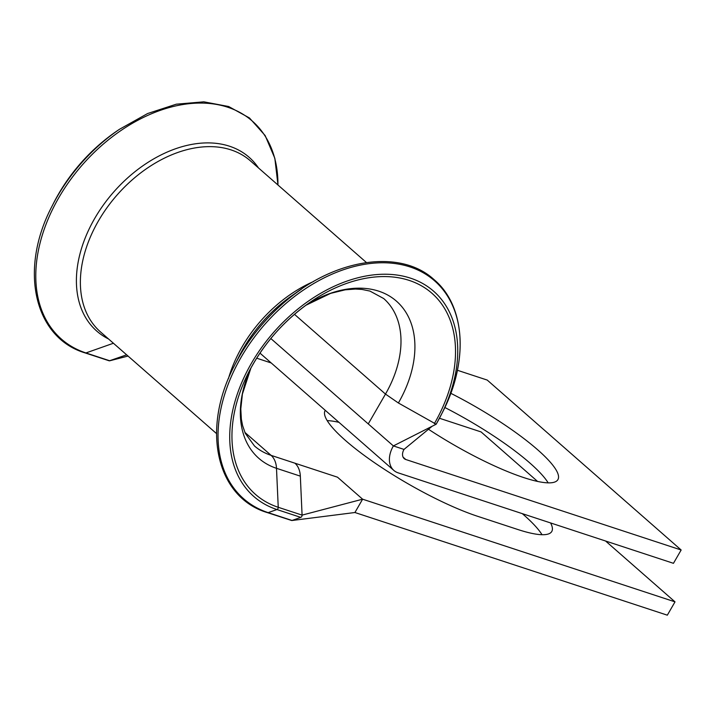 <?xml version="1.0" encoding="UTF-8"?>
<svg xmlns="http://www.w3.org/2000/svg" width="717" height="717" viewBox="0 0 717 717"><rect width="100%" height="100%" fill="white"/><g stroke="black" fill="none" stroke-linecap="round" stroke-linejoin="round"><path stroke-width="1.08" d="M327.194 420.637A107.756 21.949 -150 0 1 338.962 422.331M550.593 522.944A107.756 21.949 -150 0 1 551.776 531.467A107.756 21.949 -150 0 1 517.629 529.442L477.63 516.303A107.756 21.949 -150 0 1 345.46 440.453A107.756 21.949 -150 0 1 325.124 410.563A107.756 21.949 -150 0 1 325.267 410.33M428.479 429.259A107.756 21.949 30 0 0 523.769 477.594A107.756 21.949 30 0 0 557.916 479.61A107.756 21.949 30 0 0 450.787 393.292M244.864 432.369L271.107 455.367L337.501 477.19L362.614 499.193L354.924 512.512L291.765 520.533L267.504 512.655C216.597 497.661 200.76 429.68 234.289 365.876A144.888 99 131.2 0 1 301.624 289.032L292.814 295.054A115.571 78.969 131.2 0 0 239.102 356.34L234.289 365.876M605.569 541.012L675.011 601.859L362.614 499.193L302.081 515.12A1.882 1.317 108.2 0 1 300.773 517.378L292.007 520.47L268.167 512.637A1.882 1.317 108.2 0 1 267.504 512.655M439.467 418.253L481.089 431.93L537.571 481.43M271.196 362.954L256.668 358.177M522.317 513.65A107.756 21.949 -150 0 1 542.016 534.712M675.011 601.859L667.321 615.177L354.924 512.512M457.419 370.277L487.228 380.073L681.15 550.002L405.786 459.507A9.429 6.444 131.2 0 1 404.191 458.602A9.429 6.444 131.2 0 1 404.012 449.416L432.073 426.301M270.82 338.523L393.373 445.92A25.131 17.172 131.2 0 0 393.83 470.415A25.131 17.172 131.2 0 0 398.096 472.826L673.46 563.32L681.15 550.002M548.164 482.855A107.756 21.949 30 0 0 444.845 407.498M436.044 424.285L393.373 445.92L404.012 449.416M126.631 354.825L109.307 360.839L85.26 352.961C34.353 337.967 18.525 269.986 52.045 206.173A144.888 99 131.2 0 1 119.389 129.338L147.621 113.528L176.301 104.189L203.825 101.823L228.66 106.519L249.462 117.964L265.138 135.531L274.835 158.287L277.981 185.022M294.947 463.2A21.994 15.415 108.2 0 1 300.333 476.142L302.081 515.12L278.241 507.286A1.882 1.317 108.2 0 1 276.941 509.545L268.167 512.637A144.888 99 131.2 0 1 240.957 357.541A144.888 99 131.2 0 1 410.025 266.939A144.888 99 131.2 0 1 442.443 412.427C469.008 361.099 465.225 305.576 434.009 279.576C400.095 248.351 333.28 258.541 283.233 303.255M294.454 314.315L385.486 394.081L398.392 402.99L436.16 424.231A136.454 93.237 131.2 0 0 441.054 415.17A136.454 93.237 131.2 0 0 410.527 278.16A136.454 93.237 131.2 0 0 251.308 363.474A136.454 93.237 131.2 0 0 276.941 509.545L300.773 517.378M430.523 427.081L436.16 424.231L442.443 412.427M258.47 167.921A115.571 78.969 131.2 0 0 229.53 146.223A115.571 78.969 131.2 0 0 97.727 213.424A115.571 78.969 131.2 0 0 108.563 338.989M277.945 184.986A144.888 99 131.2 0 0 227.782 107.245A144.888 99 131.2 0 0 58.713 197.838A144.888 99 131.2 0 0 85.932 352.943L109.764 360.776L128.038 356.053M113.411 343.246L85.932 352.943A1.882 1.317 108.2 0 1 85.26 352.961M398.383 402.999A104.458 71.377 131.2 0 0 399.745 304.331A104.458 71.377 131.2 0 0 305.836 305.29L330.645 293.361L345.182 289.829L355.435 289.05L361.951 289.435L369.945 291.075L383.694 298.541A98.023 66.977 131.2 0 1 385.486 394.081L368.26 423.908M434.35 423.63A133.783 91.409 131.2 0 0 434.502 295.646A133.783 91.409 131.2 0 0 310.488 302A133.783 91.409 131.2 0 0 248.315 372.957A133.783 91.409 131.2 0 0 278.241 507.286L276.493 468.309A104.458 71.377 131.2 0 1 250.959 367.911L242.4 394.072L240.795 408.941L241.369 419.212L242.615 425.62L245.286 433.328L254.49 445.983A98.023 66.977 131.2 0 0 271.107 455.367A21.994 15.415 108.2 0 1 276.493 468.309L300.333 476.142M313.508 281.548A113.725 77.705 131.2 0 0 228.436 378.63M366.414 262.512L250.358 160.814A113.725 77.705 131.2 0 0 116.961 195.132A113.725 77.705 131.2 0 0 100.452 331.881L216.507 433.579M403.079 457.141L405.786 459.507M119.389 129.338L116.844 131.068A136.454 93.237 131.2 0 0 53.434 203.431L52.045 206.173M259.966 353.105L393.83 470.415M116.844 131.068C89.715 149.934 68.581 174.061 53.434 203.431M248.306 372.965C263.157 344.151 283.887 320.499 310.497 301.991M306.284 518.669L291.765 520.533"/></g></svg>
